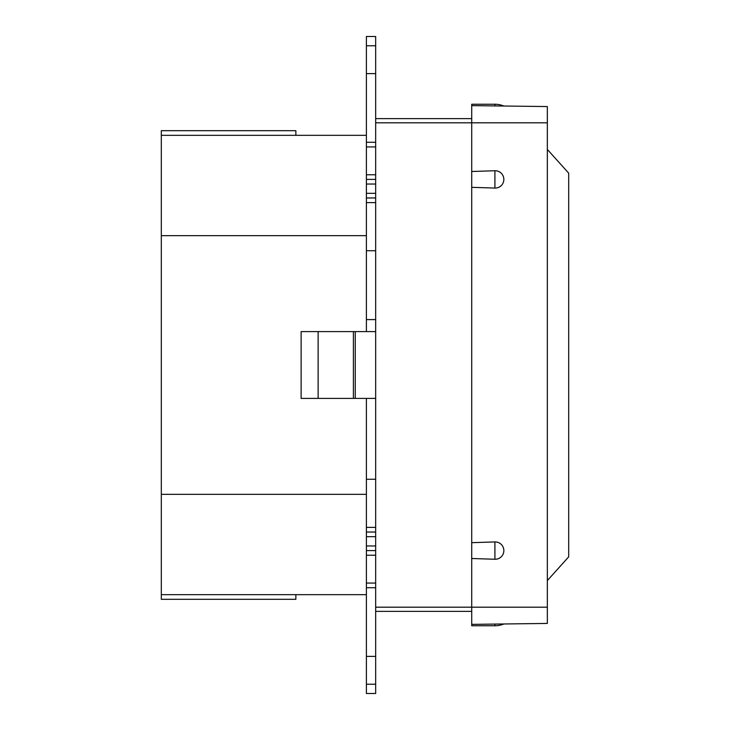 <?xml version="1.0" encoding="UTF-8"?>
<svg xmlns="http://www.w3.org/2000/svg" width="730" height="730" viewBox="0 0 730 730"><rect width="100%" height="100%" fill="white"/><g stroke="black" fill="none" stroke-linecap="round" stroke-linejoin="round"><path stroke-width="1.09" d="M375.667 479.263L366.396 479.263L366.396 398.407M375.667 532.033L366.396 532.033L366.396 479.263M366.396 331.593L366.396 197.967L375.667 197.967M366.396 250.737L375.667 250.737M375.667 587.714L366.396 587.714L366.396 656.38L375.667 656.38L375.667 73.621L366.396 73.621L366.396 36.5L375.667 36.5L375.667 73.621M375.667 398.407L301.125 398.407L301.125 331.593L318.134 331.593L318.134 398.407M375.667 331.593L355.255 331.593L355.255 398.407M295.869 594.667L295.869 599.312L161.312 599.312L161.312 235.662L366.396 235.662M161.312 494.338L366.396 494.338M547.345 580.569L568.688 556.853L568.688 173.147L547.345 149.431M494.913 170.747L471.717 171.495L471.717 187.318L494.913 188.066L494.913 170.747A8.66 8.66 -90 0 1 503.846 179.407A8.66 8.66 -90 0 1 494.913 188.066M471.717 187.318L471.717 624.369L503.846 623.977L494.913 624.086L494.913 625.756L471.717 625.756L471.717 624.369L547.345 623.438L547.345 106.562L471.717 105.631L471.717 171.495M503.846 106.023A23.196 23.196 0 0 0 494.913 104.244L471.717 104.244L471.717 105.631M471.717 558.505L494.913 559.253A8.66 8.66 -90 0 0 503.846 550.593A8.66 8.66 -90 0 0 494.913 541.934L471.717 542.682M494.913 624.086L547.345 623.438M366.396 45.78L375.667 45.78M366.396 73.621L366.396 142.286L375.667 142.286M375.667 146.931L366.396 146.931L366.396 142.286M375.667 179.407L366.396 179.407L366.396 146.931M366.396 179.407L366.396 197.967M366.396 532.033L366.396 550.593L375.667 550.593M366.396 587.714L366.396 550.593M366.396 583.069L375.667 583.069M375.667 656.38L375.667 684.22L366.396 684.22L366.396 656.38M375.667 684.22L375.667 693.5L366.396 693.5L366.396 684.22M161.312 235.662L161.312 130.688L295.869 130.688L295.869 135.333L161.312 135.333L366.396 135.333M161.312 594.667L366.396 594.667M355.255 331.593L318.134 331.593M375.667 611.375L471.717 611.375M375.667 118.625L471.717 118.625M366.396 319.594L375.667 319.594M366.396 527.398L375.667 527.398M375.667 202.602L366.396 202.602M547.345 122.804L375.667 122.804M494.913 104.244L494.913 105.914M547.345 607.196L375.667 607.196M494.913 541.934L494.913 559.253M366.396 174.771L375.667 174.771M375.667 184.042L366.396 184.042M375.667 193.322L366.396 193.322M375.667 536.678L366.396 536.678M375.667 545.958L366.396 545.958M375.667 555.229L366.396 555.229M353.402 331.593L353.402 398.407M494.913 625.756A23.196 23.196 0 0 0 503.846 623.977"/></g></svg>
